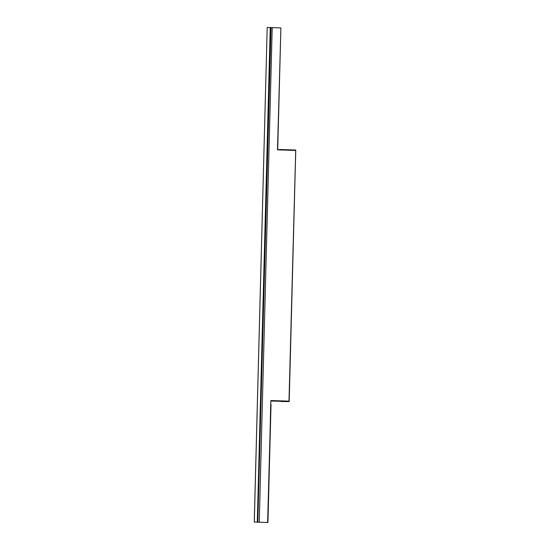 <?xml version="1.0" encoding="UTF-8"?>
<svg xmlns="http://www.w3.org/2000/svg" width="550" height="550" viewBox="0 0 550 550"><rect width="100%" height="100%" fill="white"/><g stroke="black" fill="none" stroke-linecap="round" stroke-linejoin="round"><path stroke-width="0.82" d="M280.404 149.517L295.398 150.019L295.549 150.439L280.631 149.964L280.404 149.517L279.111 149.511L295.714 150.006L289.19 401.136L289.128 401.576L281.311 401.5L289.128 401.576M267.575 522.486L254.244 522.06L267.939 522.5L270.799 400.998M270.916 401.033L288.867 401.493L270.916 400.998M280.631 149.964L277.489 149.868L280.892 27.94L277.496 149.724M270.923 400.551L288.984 401.129L288.736 401.569M272.202 27.658L280.686 27.926M270.827 404.25L267.63 522.493M280.445 149.847L279.104 149.806M295.707 150.453L288.984 401.129M254.292 522.06L267.197 27.5L270.249 27.527L272.202 27.596L259.249 522.156M257.297 522.087L270.249 27.527M271.019 27.548L257.819 522.108M267.939 522.5L271.033 404.257M289.19 401.136L295.756 150.446M277.702 149.731L280.892 27.94M267.197 27.5L254.244 522.06"/></g></svg>
